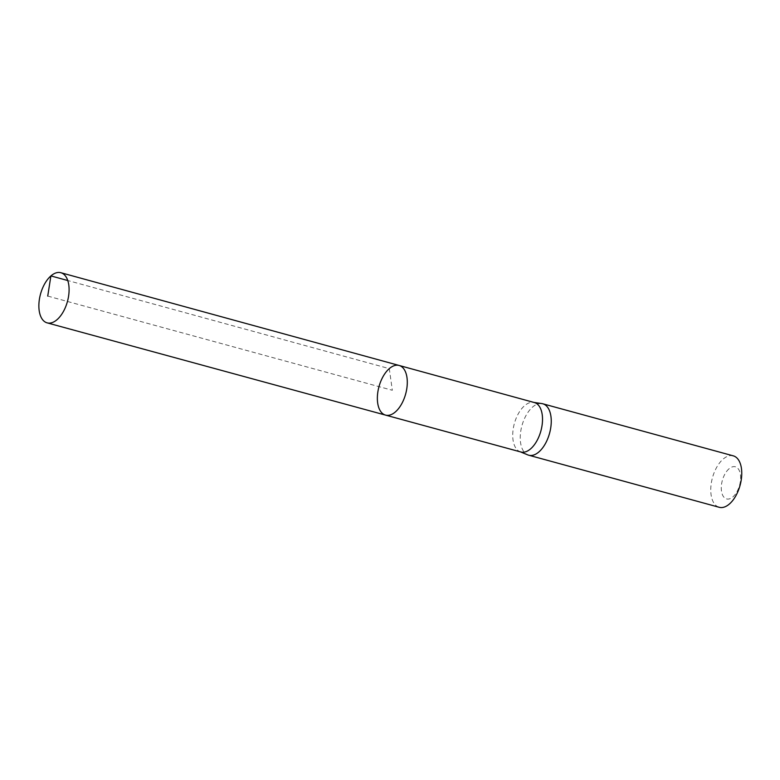 <?xml version="1.0" encoding="UTF-8"?>
<svg xmlns="http://www.w3.org/2000/svg" width="780" height="780" viewBox="0 0 780 780"><rect width="100%" height="100%" fill="white"/><g stroke="black" fill="none" stroke-linecap="round" stroke-linejoin="round"><path stroke-width="0.58" stroke-dasharray="3.9 2.92" d="M520.865 451.99A25.633 13.767 105.3 0 1 519.997 451.698A25.633 13.767 105.3 0 1 512.918 431.223A25.633 13.767 105.3 0 1 524.579 405.697A25.633 13.767 105.3 0 1 533.491 402.353A25.633 13.767 105.3 0 1 534.378 402.548M541.856 403.582A26.656 14.323 -74.7 0 0 532.594 407.053A26.656 14.323 -74.7 0 0 520.455 433.602A26.656 14.323 -74.7 0 0 527.826 454.906M728.988 468.839A16.663 8.95 -74.7 0 0 723.723 496.967A16.663 8.95 -74.7 0 0 740.152 482.761A16.663 8.95 -74.7 0 0 728.988 468.839M733.288 455.851A26.656 14.323 -74.7 0 0 723.109 459.137A26.656 14.323 -74.7 0 0 710.892 486.525A26.656 14.323 -74.7 0 0 719.228 507.292M399.116 365.459A25.73 13.825 -74.7 0 0 389.279 368.628A25.73 13.825 -74.7 0 0 377.491 395.07A25.73 13.825 -74.7 0 0 385.544 415.106M47.736 296.078L392.33 390.283L389.279 368.628L67.763 280.527"/><path stroke-width="1.17" d="M399.116 365.459L534.378 402.548A25.633 13.767 105.3 0 1 540.901 430.901A25.633 13.767 105.3 0 1 520.865 451.99L385.544 415.106A25.73 13.825 -74.7 0 0 405.668 393.929A25.73 13.825 -74.7 0 0 399.116 365.459A25.73 13.825 -74.7 0 0 389.279 368.628A25.73 13.825 -74.7 0 0 377.491 395.07A25.73 13.825 -74.7 0 0 385.544 415.106A25.73 13.825 -74.7 0 0 405.668 393.929A25.73 13.825 -74.7 0 0 399.116 365.459L60.84 272.707A25.994 13.962 -74.7 0 0 50.905 275.915A25.994 13.962 -74.7 0 0 39 302.62A25.994 13.962 -74.7 0 0 47.132 322.861A25.994 13.962 -74.7 0 0 57.057 319.654A25.994 13.962 -74.7 0 0 68.962 292.958A25.994 13.962 -74.7 0 0 60.84 272.707M520.426 451.873L527.826 454.906A26.656 14.323 -74.7 0 0 528.713 455.208A26.656 14.323 -74.7 0 0 549.568 433.27A26.656 14.323 -74.7 0 0 542.783 403.777A26.656 14.323 -74.7 0 0 541.856 403.582L533.939 402.421M528.713 455.208L719.228 507.292A26.656 14.323 -74.7 0 0 740.074 485.345A26.656 14.323 -74.7 0 0 733.288 455.851L542.783 403.777M67.763 280.527L50.905 275.915L47.736 296.078M385.544 415.106L47.132 322.861"/></g></svg>
